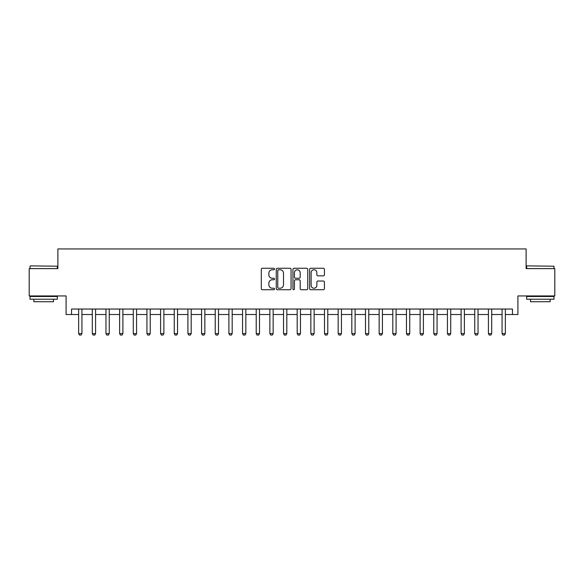 <?xml version="1.0" encoding="UTF-8"?>
<svg xmlns="http://www.w3.org/2000/svg" width="584" height="584" viewBox="0 0 584 584"><rect width="100%" height="100%" fill="white"/><g stroke="black" fill="none" stroke-linecap="round" stroke-linejoin="round"><path stroke-width="0.88" d="M274.517 269.02A0.752 0.752 0 0 0 273.765 268.268L262.369 268.268A1.073 1.073 0 0 0 261.296 269.341L261.296 288.649A1.073 1.073 0 0 0 262.369 289.722L273.765 289.722A0.752 0.752 0 0 0 274.517 288.971A0.752 0.752 0 0 0 273.765 288.219L272.29 288.219A3.431 3.431 0 0 1 268.859 284.788L268.859 283.182A3.431 3.431 0 0 1 272.29 279.751L273.765 279.751A0.752 0.752 0 0 0 274.517 278.999A0.752 0.752 0 0 0 273.765 278.247L272.29 278.247A3.431 3.431 0 0 1 268.859 274.816L268.859 273.202A3.431 3.431 0 0 1 272.29 269.772L273.765 269.772A0.752 0.752 0 0 0 274.517 269.02M323.346 275.831A1.073 1.073 0 0 0 324.419 274.757L324.419 269.341A1.073 1.073 0 0 0 323.346 268.268L310.688 268.268A1.073 1.073 0 0 0 309.615 269.341L309.615 288.649A1.073 1.073 0 0 0 310.688 289.722L323.346 289.722A1.073 1.073 0 0 0 324.419 288.649L324.419 282.108A1.073 1.073 0 0 0 323.346 281.035L317.93 281.035A1.073 1.073 0 0 0 316.856 282.108L316.856 285.35A2.869 2.869 0 0 1 313.988 288.219A2.869 2.869 0 0 1 311.119 285.35L311.119 272.64A2.869 2.869 0 0 1 313.988 269.772A2.869 2.869 0 0 1 316.856 272.64L316.856 274.757A1.073 1.073 0 0 0 317.93 275.831L323.346 275.831M71.54 314.513L71.54 309.046L512.46 309.046L512.46 314.513L517.92 314.513L517.92 295.935L554.8 295.935L554.8 268.618L526.118 268.618L526.118 248.945L57.882 248.945L57.882 268.618L29.2 268.618L29.2 295.935L66.08 295.935L66.08 314.513L78.643 314.513M291.058 269.341A1.073 1.073 0 0 0 289.993 268.268L277.334 268.268A1.073 1.073 0 0 0 276.261 269.341L276.261 288.649A1.073 1.073 0 0 0 277.334 289.722L289.993 289.722A1.073 1.073 0 0 0 291.058 288.649L291.058 269.341M294.007 268.268L306.666 268.268A1.073 1.073 0 0 1 307.739 269.341L307.739 288.649A1.073 1.073 0 0 1 306.666 289.722L301.249 289.722A1.073 1.073 0 0 1 300.176 288.649L300.176 280.816A1.073 1.073 0 0 0 299.103 279.751L295.511 279.751A1.073 1.073 0 0 0 294.438 280.816L294.438 288.971A0.752 0.752 0 0 1 293.686 289.722A0.752 0.752 0 0 1 292.942 288.971L292.942 269.341A1.073 1.073 0 0 1 294.007 268.268M81.921 314.513L92.301 314.513M95.586 314.513L105.967 314.513M109.245 314.513L119.625 314.513M122.903 314.513L133.283 314.513M136.561 314.513L146.942 314.513M150.219 314.513L160.6 314.513M163.878 314.513L174.258 314.513M177.536 314.513L187.917 314.513M191.194 314.513L201.575 314.513M204.853 314.513L215.233 314.513M218.511 314.513L228.899 314.513M232.177 314.513L242.557 314.513M245.835 314.513L256.215 314.513M259.493 314.513L269.874 314.513M273.151 314.513L283.532 314.513M286.81 314.513L297.19 314.513M300.468 314.513L310.849 314.513M314.126 314.513L324.507 314.513M327.785 314.513L338.165 314.513M341.443 314.513L351.823 314.513M355.101 314.513L365.489 314.513M368.767 314.513L379.147 314.513M382.425 314.513L392.806 314.513M396.083 314.513L406.464 314.513M409.742 314.513L420.122 314.513M423.4 314.513L433.781 314.513M437.058 314.513L447.439 314.513M450.717 314.513L461.097 314.513M464.375 314.513L474.755 314.513M478.033 314.513L488.414 314.513M491.699 314.513L502.079 314.513M505.357 314.513L512.46 314.513M278.51 269.772A0.752 0.752 0 0 0 277.765 270.523L277.765 287.467A0.752 0.752 0 0 0 278.51 288.219L280.064 288.219A3.431 3.431 0 0 0 283.503 284.788L283.503 273.202A3.431 3.431 0 0 0 280.064 269.772L278.51 269.772M300.176 272.699A2.869 2.869 0 0 0 297.307 269.823A2.869 2.869 0 0 0 294.438 272.699L294.438 277.174A1.073 1.073 0 0 0 295.511 278.247L299.103 278.247A1.073 1.073 0 0 0 300.176 277.174L300.176 272.699M82.045 309.046L81.972 309.264A1.095 1.095 90 0 0 81.921 309.593L81.921 333.632L81.103 335.055L79.468 335.055L78.643 333.632L78.643 309.593A1.095 1.095 90 0 0 78.592 309.264L78.526 309.046M78.643 333.632L81.921 333.632M95.703 309.046L95.637 309.264A1.095 1.095 90 0 0 95.586 309.593L95.586 333.632L94.761 335.055L93.126 335.055L92.301 333.632L92.301 309.593A1.095 1.095 90 0 0 92.25 309.264L92.184 309.046M92.301 333.632L95.586 333.632M109.361 309.046L109.296 309.264A1.095 1.095 90 0 0 109.245 309.593L109.245 333.632L108.42 335.055L106.784 335.055L105.967 333.632L105.967 309.593A1.095 1.095 90 0 0 105.916 309.264L105.843 309.046M105.967 333.632L109.245 333.632M123.02 309.046L122.954 309.264A1.095 1.095 90 0 0 122.903 309.593L122.903 333.632L122.078 335.055L120.443 335.055L119.625 333.632L119.625 309.593A1.095 1.095 90 0 0 119.574 309.264L119.501 309.046M119.625 333.632L122.903 333.632M136.678 309.046L136.612 309.264A1.095 1.095 90 0 0 136.561 309.593L136.561 333.632L135.743 335.055L134.101 335.055L133.283 333.632L133.283 309.593A1.095 1.095 90 0 0 133.232 309.264L133.159 309.046M133.283 333.632L136.561 333.632M30.346 265.881L57.334 266.209L30.346 265.881M43.676 299.212L30.018 299.212L30.018 296.482L57.334 296.482L57.334 299.212L43.676 299.212M53.516 299.212L53.516 301.724L33.843 301.724L33.843 299.212M526.987 265.881L553.982 266.209L526.987 265.881M540.324 299.212L526.666 299.212L526.666 296.482L553.982 296.482L553.982 299.212L540.324 299.212M550.157 299.212L550.157 301.724L530.484 301.724L530.484 299.212M150.336 309.046L150.27 309.264A1.095 1.095 90 0 0 150.219 309.593L150.219 333.632L149.402 335.055L147.759 335.055L146.942 333.632L146.942 309.593A1.095 1.095 90 0 0 146.891 309.264L146.818 309.046M146.942 333.632L150.219 333.632M163.994 309.046L163.929 309.264A1.095 1.095 90 0 0 163.878 309.593L163.878 333.632L163.06 335.055L161.418 335.055L160.6 333.632L160.6 309.593A1.095 1.095 90 0 0 160.549 309.264L160.483 309.046M160.6 333.632L163.878 333.632M177.66 309.046L177.587 309.264A1.095 1.095 90 0 0 177.536 309.593L177.536 333.632L176.718 335.055L175.076 335.055L174.258 333.632L174.258 309.593A1.095 1.095 90 0 0 174.207 309.264L174.142 309.046M174.258 333.632L177.536 333.632M191.318 309.046L191.245 309.264A1.095 1.095 90 0 0 191.194 309.593L191.194 333.632L190.377 335.055L188.734 335.055L187.917 333.632L187.917 309.593A1.095 1.095 90 0 0 187.866 309.264L187.8 309.046M187.917 333.632L191.194 333.632M204.977 309.046L204.904 309.264A1.095 1.095 90 0 0 204.853 309.593L204.853 333.632L204.035 335.055L202.4 335.055L201.575 333.632L201.575 309.593A1.095 1.095 90 0 0 201.524 309.264L201.458 309.046M201.575 333.632L204.853 333.632M218.635 309.046L218.569 309.264A1.095 1.095 90 0 0 218.511 309.593L218.511 333.632L217.693 335.055L216.058 335.055L215.233 333.632L215.233 309.593A1.095 1.095 90 0 0 215.182 309.264L215.116 309.046M215.233 333.632L218.511 333.632M232.293 309.046L232.228 309.264A1.095 1.095 90 0 0 232.177 309.593L232.177 333.632L231.352 335.055L229.716 335.055L228.899 333.632L228.899 309.593A1.095 1.095 90 0 0 228.84 309.264L228.775 309.046M228.899 333.632L232.177 333.632M245.952 309.046L245.886 309.264A1.095 1.095 90 0 0 245.835 309.593L245.835 333.632L245.01 335.055L243.375 335.055L242.557 333.632L242.557 309.593A1.095 1.095 90 0 0 242.506 309.264L242.433 309.046M242.557 333.632L245.835 333.632M259.61 309.046L259.544 309.264A1.095 1.095 90 0 0 259.493 309.593L259.493 333.632L258.675 335.055L257.033 335.055L256.215 333.632L256.215 309.593A1.095 1.095 90 0 0 256.164 309.264L256.091 309.046M256.215 333.632L259.493 333.632M273.268 309.046L273.202 309.264A1.095 1.095 90 0 0 273.151 309.593L273.151 333.632L272.334 335.055L270.691 335.055L269.874 333.632L269.874 309.593A1.095 1.095 90 0 0 269.823 309.264L269.75 309.046M269.874 333.632L273.151 333.632M286.926 309.046L286.861 309.264A1.095 1.095 90 0 0 286.81 309.593L286.81 333.632L285.992 335.055L284.35 335.055L283.532 333.632L283.532 309.593A1.095 1.095 90 0 0 283.481 309.264L283.415 309.046M283.532 333.632L286.81 333.632M300.585 309.046L300.519 309.264A1.095 1.095 90 0 0 300.468 309.593L300.468 333.632L299.65 335.055L298.008 335.055L297.19 333.632L297.19 309.593A1.095 1.095 90 0 0 297.139 309.264L297.073 309.046M297.19 333.632L300.468 333.632M314.25 309.046L314.177 309.264A1.095 1.095 90 0 0 314.126 309.593L314.126 333.632L313.309 335.055L311.666 335.055L310.849 333.632L310.849 309.593A1.095 1.095 90 0 0 310.798 309.264L310.732 309.046M310.849 333.632L314.126 333.632M327.909 309.046L327.836 309.264A1.095 1.095 90 0 0 327.785 309.593L327.785 333.632L326.967 335.055L325.325 335.055L324.507 333.632L324.507 309.593A1.095 1.095 90 0 0 324.456 309.264L324.39 309.046M324.507 333.632L327.785 333.632M341.567 309.046L341.494 309.264A1.095 1.095 90 0 0 341.443 309.593L341.443 333.632L340.625 335.055L338.99 335.055L338.165 333.632L338.165 309.593A1.095 1.095 90 0 0 338.114 309.264L338.048 309.046M338.165 333.632L341.443 333.632M355.225 309.046L355.16 309.264A1.095 1.095 90 0 0 355.101 309.593L355.101 333.632L354.284 335.055L352.648 335.055L351.823 333.632L351.823 309.593A1.095 1.095 90 0 0 351.772 309.264L351.707 309.046M351.823 333.632L355.101 333.632M368.884 309.046L368.818 309.264A1.095 1.095 90 0 0 368.767 309.593L368.767 333.632L367.942 335.055L366.307 335.055L365.489 333.632L365.489 309.593A1.095 1.095 90 0 0 365.431 309.264L365.365 309.046M365.489 333.632L368.767 333.632M382.542 309.046L382.476 309.264A1.095 1.095 90 0 0 382.425 309.593L382.425 333.632L381.6 335.055L379.965 335.055L379.147 333.632L379.147 309.593A1.095 1.095 90 0 0 379.096 309.264L379.023 309.046M379.147 333.632L382.425 333.632M396.2 309.046L396.134 309.264A1.095 1.095 90 0 0 396.083 309.593L396.083 333.632L395.266 335.055L393.623 335.055L392.806 333.632L392.806 309.593A1.095 1.095 90 0 0 392.755 309.264L392.682 309.046M392.806 333.632L396.083 333.632M409.859 309.046L409.793 309.264A1.095 1.095 90 0 0 409.742 309.593L409.742 333.632L408.924 335.055L407.282 335.055L406.464 333.632L406.464 309.593A1.095 1.095 90 0 0 406.413 309.264L406.34 309.046M406.464 333.632L409.742 333.632M423.517 309.046L423.451 309.264A1.095 1.095 90 0 0 423.4 309.593L423.4 333.632L422.582 335.055L420.94 335.055L420.122 333.632L420.122 309.593A1.095 1.095 90 0 0 420.071 309.264L420.005 309.046M420.122 333.632L423.4 333.632M437.182 309.046L437.109 309.264A1.095 1.095 90 0 0 437.058 309.593L437.058 333.632L436.241 335.055L434.598 335.055L433.781 333.632L433.781 309.593A1.095 1.095 90 0 0 433.729 309.264L433.664 309.046M433.781 333.632L437.058 333.632M450.841 309.046L450.768 309.264A1.095 1.095 90 0 0 450.717 309.593L450.717 333.632L449.899 335.055L448.256 335.055L447.439 333.632L447.439 309.593A1.095 1.095 90 0 0 447.388 309.264L447.322 309.046M447.439 333.632L450.717 333.632M464.499 309.046L464.426 309.264A1.095 1.095 90 0 0 464.375 309.593L464.375 333.632L463.557 335.055L461.922 335.055L461.097 333.632L461.097 309.593A1.095 1.095 90 0 0 461.046 309.264L460.98 309.046M461.097 333.632L464.375 333.632M478.157 309.046L478.084 309.264A1.095 1.095 90 0 0 478.033 309.593L478.033 333.632L477.216 335.055L475.58 335.055L474.755 333.632L474.755 309.593A1.095 1.095 90 0 0 474.704 309.264L474.639 309.046M474.755 333.632L478.033 333.632M491.816 309.046L491.75 309.264A1.095 1.095 90 0 0 491.699 309.593L491.699 333.632L490.874 335.055L489.239 335.055L488.414 333.632L488.414 309.593A1.095 1.095 90 0 0 488.363 309.264L488.297 309.046M488.414 333.632L491.699 333.632M505.474 309.046L505.408 309.264A1.095 1.095 90 0 0 505.357 309.593L505.357 333.632L504.532 335.055L502.897 335.055L502.079 333.632L502.079 309.593A1.095 1.095 90 0 0 502.028 309.264L501.955 309.046M502.079 333.632L505.357 333.632M30.018 268.618L30.018 266.209M36.244 296.482L36.244 295.935M51.107 296.482L51.107 295.935M57.334 268.618L57.334 266.209M526.666 268.618L526.666 266.209M532.893 296.482L532.893 295.935M547.755 296.482L547.755 295.935M553.982 268.618L553.982 266.209"/></g></svg>
